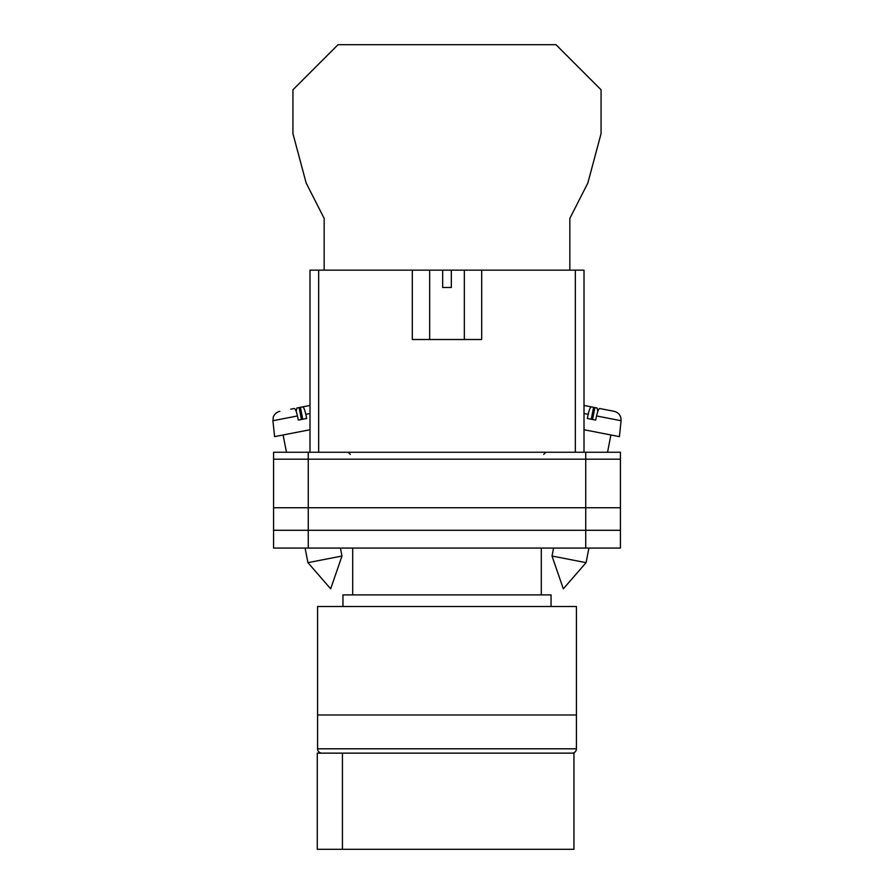 <?xml version="1.0" encoding="UTF-8"?>
<svg xmlns="http://www.w3.org/2000/svg" width="894" height="894" viewBox="0 0 894 894"><rect width="100%" height="100%" fill="white"/><g stroke="black" fill="none" stroke-linecap="round" stroke-linejoin="round"><path stroke-width="1.34" d="M273.575 459.181L273.575 548.067L273.575 452.241L308.262 452.241L308.262 548.067L620.425 548.067L620.425 459.181L273.575 459.181L273.575 548.067L308.262 548.067M620.425 459.181L620.425 452.241L308.262 452.241M585.738 452.241L585.738 530.287L273.575 530.287L273.575 548.067M585.738 548.067L585.738 530.287L620.425 530.287M273.575 507.736L620.425 507.736M552.034 556.034L563.321 588.833L586.073 562.65L552.034 556.034L553.576 548.067M584.005 429.746L619.408 436.63L621.084 420.728L596.555 415.956C597.661 411.162 598.712 408.681 599.718 408.513L614.111 411.307C618.86 412.648 621.185 415.788 621.084 420.728M596.555 415.956L595.672 420.091L587.313 418.47L588.196 414.335L584.005 413.52M591.269 419.23L593.582 407.318L591.359 406.882C590.353 407.061 589.302 409.541 588.196 414.335M597.807 411.419L597.125 408.01L589.358 406.491M584.005 405.451L591.359 406.882M592.588 419.487L594.912 407.575M341.966 556.034L330.679 588.833L307.927 562.65L341.966 556.034L340.424 548.067M309.994 429.746L274.592 436.63L272.916 420.728L297.445 415.956C296.339 411.162 295.288 408.681 294.282 408.513L290.74 409.195M297.445 415.956L298.328 420.091L306.687 418.47L305.804 414.335L309.994 413.52M302.731 419.23L300.418 407.318L302.641 406.882C303.647 407.061 304.698 409.541 305.804 414.335M296.193 411.419L296.875 408.01L309.994 405.451L302.641 406.882M301.412 419.487L299.088 407.575M569.847 270.156L569.847 218.382L587.827 183.069L601.07 133.631L601.07 89.791L555.979 44.7L338.021 44.7L292.93 89.791L292.93 133.631L306.173 183.069L324.153 218.382L324.153 270.156M317.582 714.988L576.418 714.988L576.418 606.512L317.582 606.512L317.582 714.988L576.418 714.988L576.418 748.803A4.336 4.336 0 0 1 572.082 753.139L321.918 753.139A4.336 4.336 0 0 1 317.582 748.803L317.582 714.988M551.05 606.512L551.05 594.89L342.95 594.89L342.95 606.512M541.295 594.89L541.295 548.067M352.705 594.89L352.705 548.067M342.436 849.3L317.281 849.3L317.281 753.139L573.948 753.139L573.948 849.3L342.436 849.3L342.436 753.139M412.313 270.156L442.664 270.156L442.664 287.488L451.336 287.488L451.336 270.156L481.687 270.156L481.687 339.519L412.313 339.519L412.313 270.156L318.666 270.156L318.666 452.241M575.334 452.241L575.334 270.156L481.687 270.156M309.994 452.241L309.994 270.156L318.666 270.156M442.664 270.156L451.336 270.156M575.334 270.156L584.005 270.156L584.005 452.241M317.582 748.803L576.418 748.803M543.686 454.409L545.854 452.241M350.314 454.409L348.146 452.241M586.073 562.65L588.911 548.067M607.54 452.241L610.893 434.976M307.927 562.65L305.089 548.067M286.46 452.241L283.107 434.976M272.916 420.728L273.329 417.051C272.927 417.442 274.883 412.335 279.889 411.307M464.344 270.156L464.344 339.519M429.656 270.156L429.656 339.519"/></g></svg>
